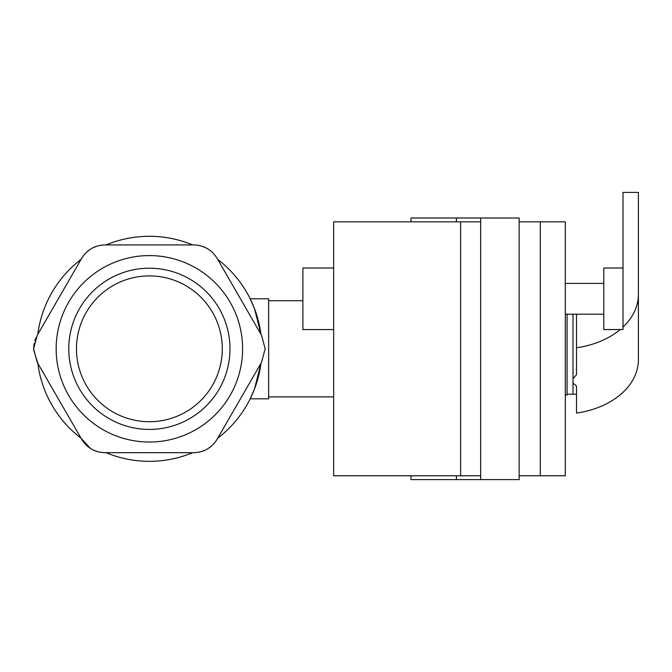 <?xml version="1.0" encoding="UTF-8"?>
<svg xmlns="http://www.w3.org/2000/svg" width="672" height="672" viewBox="0 0 672 672"><rect width="100%" height="100%" fill="white"/><g stroke="black" fill="none" stroke-linecap="round" stroke-linejoin="round"><path stroke-width="1.01" d="M229.984 348.81A80.598 80.598 0 0 0 149.377 268.212A80.598 80.598 0 0 0 68.779 348.81A80.598 80.598 0 0 0 149.377 429.408A80.598 80.598 0 0 0 229.984 348.81M222.289 348.81A72.904 72.904 0 0 0 149.377 275.906A72.904 72.904 0 0 0 76.474 348.81A72.904 72.904 0 0 0 149.377 421.714A72.904 72.904 0 0 0 222.289 348.81M242.6 348.81A93.223 93.223 0 0 0 149.377 255.587A93.223 93.223 0 0 0 56.162 348.81A93.223 93.223 0 0 0 149.377 442.033A93.223 93.223 0 0 0 242.6 348.81M261.551 335.345L265.163 348.81L261.551 362.275L217.132 439.219C211.756 447.863 203.977 452.357 193.805 452.684L104.958 452.684C94.777 452.357 87.007 447.863 81.631 439.219L37.212 362.275L33.6 348.81L37.212 335.345L81.631 258.401C87.007 249.749 94.777 245.263 104.958 244.936L193.805 244.936C203.977 245.263 211.756 249.749 217.132 258.401L261.551 335.345M217.132 258.401L217.703 259.384A112.535 112.535 0 0 1 260.98 334.354L217.703 259.384M104.958 244.936L106.1 244.936A112.535 112.535 0 0 1 192.662 244.936L193.813 244.936M195.502 244.986L199.114 245.465M201.701 246.12L206.111 247.909M81.631 258.401L37.783 334.354A112.535 112.535 0 0 1 81.06 259.384M82.53 256.956L84.748 254.066M86.604 252.151L90.367 249.228M92.652 247.909L97.054 246.12M99.649 245.465L103.253 244.986M37.212 335.345L37.783 334.354M33.617 347.962L34.196 343.19M34.801 340.864L36.112 337.445M90.367 448.392L81.06 438.228A112.535 112.535 0 0 1 37.783 363.266L33.617 349.658M104.958 452.684L192.662 452.684A112.535 112.535 0 0 1 106.1 452.684M103.253 452.634L99.649 452.155M97.054 451.5L92.652 449.711M193.805 452.684L192.662 452.684M217.132 439.219L260.98 363.266A112.535 112.535 0 0 1 217.703 438.228M216.233 440.664L214.015 443.554M212.15 445.469L208.396 448.392M192.662 244.936L106.1 244.936M37.783 363.266L81.06 438.228M260.98 334.354L254.554 308.784L250.186 298.796L268.649 298.796L268.649 398.824L250.186 398.824L254.554 388.836L260.98 363.266M250.186 298.796L252.008 302.652M252.008 394.968L250.186 398.824M576.517 314.185L576.517 374.707L572.998 378.697L572.998 314.185L573.006 394.204L572.998 382.981L576.517 386.098L576.517 413.045A76.944 54.407 180 0 0 638.4 359.688L638.4 192.385L623.011 192.385L623.02 329.574L603.784 329.574L603.784 268.019L623.02 268.019M576.517 347.752A76.944 54.407 -0 0 0 620.164 329.574M623.02 327.037A76.944 54.407 -0 0 0 638.4 294.403M519.145 475.768L565.312 475.768L565.312 221.852L519.145 221.852M565.312 394.976L567.084 394.976L567.084 314.185M333.665 329.574L302.887 329.574L302.887 268.019L333.665 268.019L333.665 396.9L268.649 396.9M480.673 475.768L333.665 475.768L333.665 221.852L480.673 221.852M480.673 479.615L519.145 479.615L519.145 218.005L480.673 218.005L480.673 479.615L456.431 479.615L456.431 475.768M456.431 221.852L456.431 218.005L480.673 218.005M410.987 221.852L410.987 218.005L456.431 218.005M456.431 479.615L410.987 479.615L410.987 475.768M540.305 475.768L540.305 221.852M460.622 475.768L460.622 221.852M576.517 394.204L567.084 394.204M565.312 314.185L603.784 314.185M565.312 283.408L603.784 283.408M268.649 300.72L302.887 300.72"/></g></svg>
